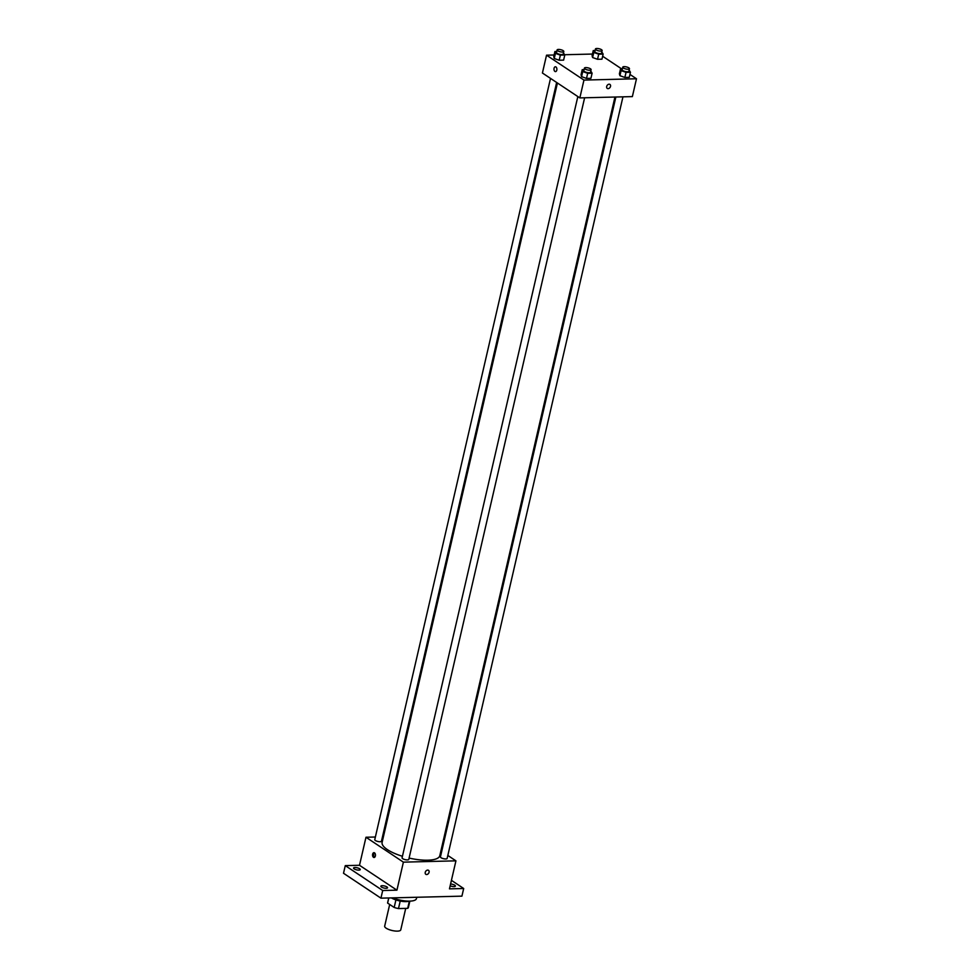<?xml version="1.0" encoding="UTF-8"?>
<svg xmlns="http://www.w3.org/2000/svg" width="980" height="980" viewBox="0 0 980 980"><rect width="100%" height="100%" fill="white"/><g stroke="black" fill="none" stroke-linecap="round" stroke-linejoin="round"><path stroke-width="1.47" d="M389.685 904.467L384.675 926.161A8.257 2.573 13 0 0 386.157 928.183A8.257 2.573 13 0 0 394.903 931A8.257 2.573 13 0 0 400.759 929.873L405.72 908.399M409.358 901.135L407.692 908.35A10.658 3.32 13 0 0 408.391 907.492L409.861 901.122M407.692 908.35L398.48 908.57A10.658 3.32 13 0 1 394.18 907.456L387.615 903.082A10.658 3.32 13 0 1 387.639 902.69L388.729 897.974M400.22 901.037L398.48 908.57M388.803 897.962L387.615 903.082M395.92 899.922L394.18 907.456M409.089 901.135A11.001 3.43 -167 0 1 406.014 901.6A11.001 3.43 -167 0 1 391.4 897.901M392.539 897.876A16.501 5.133 13 0 0 416.451 898.611L416.757 897.276M451.425 880.346L463.687 888.505L461.923 896.149L380.938 898.158L343.515 873.266L345.279 865.622L359.501 865.279L396.925 890.171L382.702 890.514L380.938 898.158M463.687 888.505L449.465 888.86L455.933 860.844L403.393 862.143L396.925 890.171M425.247 872.359A2.413 1.764 -56.4 0 1 428.493 870.314A2.413 1.764 -56.4 0 1 428.627 873.29A2.413 1.764 -56.4 0 1 425.835 874.319A2.413 1.764 -56.4 0 1 425.247 872.359M386.169 888.297A3.442 1.066 -167 0 1 382.568 887.611A3.442 1.066 -167 0 1 380.865 886.226A3.442 1.066 -167 0 1 382.261 885.7A3.442 1.066 -167 0 1 385.863 886.386A3.442 1.066 -167 0 1 387.566 887.77A3.442 1.066 -167 0 1 386.169 888.297M358.852 870.118A3.442 1.066 -167 0 1 355.25 869.444A3.442 1.066 -167 0 1 353.547 868.047A3.442 1.066 -167 0 1 354.944 867.533A3.442 1.066 -167 0 1 358.545 868.207A3.442 1.066 -167 0 1 360.248 869.603A3.442 1.066 -167 0 1 358.852 870.118M382.702 890.514L345.279 865.622M403.393 862.143L365.981 837.251L359.501 865.279M365.981 837.251L375.377 837.018M382.482 836.846L383.401 836.822M450.579 884.021A3.442 1.066 -167 0 1 453.948 884.793A3.442 1.066 -167 0 1 455.418 886.079A3.442 1.066 -167 0 1 454.022 886.606A3.442 1.066 -167 0 1 450.163 885.822M557.424 83.006L382.114 842.384A29.596 9.212 13 0 0 387.406 849.636A29.596 9.212 13 0 0 402.449 856.287M409.089 858.064A29.596 9.212 13 0 0 439.8 855.699L614.95 97.032M440.914 850.848L441.711 851.375M447.823 855.454L455.933 860.844M577.832 96.579L402.082 857.831A3.442 1.066 13 0 0 402.707 858.676A3.442 1.066 13 0 0 406.345 859.852A3.442 1.066 13 0 0 408.795 859.387L584.619 97.792M615.869 97.008L440.437 856.888A3.442 1.066 13 0 0 441.049 857.721A3.442 1.066 13 0 0 444.7 858.897A3.442 1.066 13 0 0 447.137 858.431L622.962 96.836M556.64 82.479L381.465 841.208A3.442 1.066 -167 0 1 377.876 841.477A3.442 1.066 -167 0 1 374.764 839.664L550.515 78.412M374.519 852.845A2.413 1.458 88.6 0 1 375.438 855.528A2.413 1.458 88.6 0 1 374.066 857.488A2.413 1.458 88.6 0 1 372.547 855.111A2.413 1.458 88.6 0 1 373.944 852.673A2.413 1.458 88.6 0 1 374.519 852.845M374.605 857.292A2.413 1.458 88.6 0 1 373.649 855.087A2.413 1.458 88.6 0 1 374.495 852.833M428.493 870.314A2.413 1.764 -56.4 0 1 428.627 873.29A2.413 1.764 -56.4 0 1 425.835 874.319M629.956 74.431L636.486 78.767L632.37 96.604L579.841 97.902L542.418 73.01L546.534 55.186L554.104 54.99M636.486 78.767L583.957 80.078L579.841 97.902M606.681 86.473A2.413 1.764 -56.4 0 1 609.94 84.427A2.413 1.764 -56.4 0 1 610.075 87.404A2.413 1.764 -56.4 0 1 607.269 88.433A2.413 1.764 -56.4 0 1 606.681 86.473M601.965 59.18L597.543 59.29L592.606 57.526L592.079 55.652L592.606 57.526L597.543 59.29L601.965 59.18L603.141 54.084L598.719 54.194L593.782 52.43L593.255 50.556L595.093 50.519M590.928 78.302L586.505 78.412L581.569 76.648L581.054 74.774L581.569 76.648L586.505 78.412L590.928 78.302L592.104 73.206L587.682 73.316L582.745 71.552L582.23 69.678L584.056 69.641M602.639 56.252L621.357 68.71M564.713 54.733L592.459 54.047M583.957 80.078L546.534 55.186M629.283 77.347L624.86 77.457L619.924 75.693L619.397 73.831L619.924 75.693L624.86 77.457L629.283 77.347L630.458 72.251L626.036 72.361L621.1 70.597L620.573 68.735L622.41 68.686M563.61 60.123L559.188 60.233L554.251 58.482L553.737 56.607L554.251 58.482L559.188 60.233L563.61 60.123L564.786 55.039L560.364 55.137L555.427 53.386L554.913 51.511L556.738 51.462M555.954 66.959A2.413 1.458 88.6 0 1 556.873 69.641A2.413 1.458 88.6 0 1 555.501 71.601A2.413 1.458 88.6 0 1 553.982 69.225A2.413 1.458 88.6 0 1 555.378 66.787A2.413 1.458 88.6 0 1 555.954 66.959M555.501 71.601A2.413 1.458 88.6 0 1 553.982 69.225A2.413 1.458 88.6 0 1 555.378 66.787M609.928 84.427A2.413 1.764 -56.4 0 1 610.062 87.404A2.413 1.764 -56.4 0 1 607.269 88.433M563.476 52.883L564.786 55.039M557.093 49.956L556.505 52.504A3.442 1.066 13 0 0 557.118 53.337A3.442 1.066 13 0 0 560.756 54.513A3.442 1.066 13 0 0 563.206 54.047L563.794 51.499A3.442 1.066 13 0 0 560.683 49.686A3.442 1.066 13 0 0 557.093 49.956A3.442 1.066 13 0 0 557.706 50.789A3.442 1.066 13 0 0 561.344 51.965A3.442 1.066 13 0 0 563.794 51.499M560.364 55.137L559.188 60.233M555.427 53.386L554.251 58.482M554.913 51.511L553.737 56.607M601.818 51.928L603.141 54.084M595.436 49L594.848 51.548A3.442 1.066 13 0 0 595.46 52.393A3.442 1.066 13 0 0 599.111 53.569A3.442 1.066 13 0 0 601.548 53.092L602.137 50.544A3.442 1.066 13 0 0 599.025 48.731A3.442 1.066 13 0 0 595.436 49A3.442 1.066 13 0 0 596.048 49.845A3.442 1.066 13 0 0 599.699 51.021A3.442 1.066 13 0 0 602.137 50.544M598.719 54.194L597.543 59.29M593.782 52.43L592.606 57.526M593.255 50.556L592.079 55.652M590.793 71.05L592.104 73.206M584.411 68.122L583.823 70.67A3.442 1.066 13 0 0 584.435 71.516A3.442 1.066 13 0 0 588.074 72.692A3.442 1.066 13 0 0 590.524 72.214L591.112 69.666A3.442 1.066 13 0 0 588 67.853A3.442 1.066 13 0 0 584.411 68.122A3.442 1.066 13 0 0 585.023 68.968A3.442 1.066 13 0 0 588.662 70.144A3.442 1.066 13 0 0 591.112 69.666M587.682 73.316L586.505 78.412M582.745 71.552L581.569 76.648M582.23 69.678L581.054 74.774M629.136 70.095L630.458 72.251M622.753 67.167L622.165 69.715A3.442 1.066 13 0 0 622.778 70.56A3.442 1.066 13 0 0 626.428 71.736A3.442 1.066 13 0 0 628.866 71.27L629.454 68.723A3.442 1.066 13 0 0 626.343 66.897A3.442 1.066 13 0 0 622.753 67.167A3.442 1.066 13 0 0 623.366 68.012A3.442 1.066 13 0 0 627.016 69.188A3.442 1.066 13 0 0 629.454 68.723M626.036 72.361L624.86 77.457M621.1 70.597L619.924 75.693M620.573 68.735L619.397 73.831"/></g></svg>
